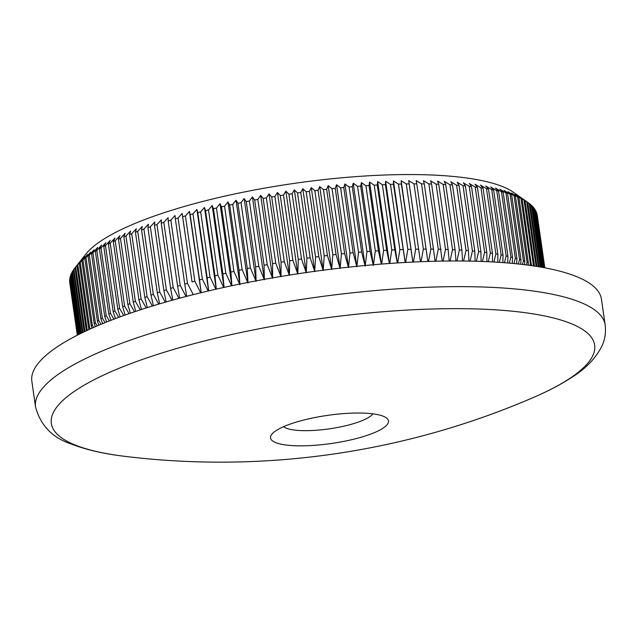 <?xml version="1.0" encoding="UTF-8"?>
<svg xmlns="http://www.w3.org/2000/svg" width="637" height="637" viewBox="0 0 637 637"><rect width="100%" height="100%" fill="white"/><g stroke="black" fill="none" stroke-linecap="round" stroke-linejoin="round"><path stroke-width="0.96" d="M383.259 428.04A59.575 14.189 -8.2 0 1 305.179 445.789A59.575 14.189 -8.2 0 1 272.262 433.725A59.575 14.189 -8.2 0 1 275.749 430.827A59.575 14.189 -8.2 0 1 353.822 413.079A59.575 14.189 -8.2 0 1 385.624 417.394A59.575 14.189 -8.2 0 1 383.259 428.04M283.537 426.686A46.151 10.988 171.8 0 0 323.803 429.553A46.151 10.988 171.8 0 0 369.484 416.877A46.151 10.988 171.8 0 0 372.82 413.827M570.633 377.86A274.459 65.364 171.8 0 0 435.047 308.921A274.459 65.364 171.8 0 0 75.349 390.68A274.459 65.364 171.8 0 0 125.449 456.426L125.449 456.426A789.665 789.665 0 0 0 532.874 397.719L532.874 397.719A274.459 65.364 171.8 0 0 570.633 377.86M84.968 331.431L75.684 266.991A236.168 56.247 171.8 0 0 74.975 267.851L86.162 253.797A222.592 53.014 -8.2 0 1 100.765 241.081A222.592 53.014 -8.2 0 1 317.345 180.351A222.592 53.014 -8.2 0 1 513.35 192.239L527.691 202.311A236.168 56.247 171.8 0 0 526.743 201.69L520.795 197.566L525.071 200.671A236.168 56.247 171.8 0 0 524.02 200.066L518.024 196.005L522.157 199.086A236.168 56.247 171.8 0 0 520.986 198.513L514.967 194.5L518.94 197.574A236.168 56.247 171.8 0 0 517.658 197.032L511.615 193.067L515.429 196.132A236.168 56.247 171.8 0 0 514.043 195.615L507.976 191.697L511.63 194.763A236.168 56.247 171.8 0 0 510.133 194.269L504.066 190.407L507.546 193.473A236.168 56.247 171.8 0 0 505.945 193.003L499.87 189.189L503.182 192.247A236.168 56.247 171.8 0 0 501.478 191.817L495.411 188.05L498.54 191.108A236.168 56.247 171.8 0 0 496.741 190.702L490.689 186.983L493.643 190.041A236.168 56.247 171.8 0 0 491.74 189.667L485.713 185.996L488.475 189.062A236.168 56.247 171.8 0 0 486.485 188.719L480.481 185.088L483.061 188.162A236.168 56.247 171.8 0 0 480.975 187.843L475.011 184.26L477.408 187.342A236.168 56.247 171.8 0 0 475.226 187.055L469.302 183.512L471.507 186.609A236.168 56.247 171.8 0 0 469.246 186.354L463.37 182.851L465.376 185.964A236.168 56.247 171.8 0 0 463.035 185.741L457.215 182.27L459.03 185.399A236.168 56.247 171.8 0 0 456.602 185.208L450.853 181.776L452.469 184.921A236.168 56.247 171.8 0 0 449.969 184.77L444.284 181.37L445.709 184.531A236.168 56.247 171.8 0 0 443.129 184.411L437.523 181.051L438.75 184.236A236.168 56.247 171.8 0 0 436.098 184.141L430.58 180.812L431.607 184.021A236.168 56.247 171.8 0 0 428.892 183.966L423.462 180.669L424.29 183.894A236.168 56.247 171.8 0 0 421.511 183.87L416.176 180.605L416.805 183.862A236.168 56.247 171.8 0 0 413.97 183.87L408.739 180.629L409.161 183.918A236.168 56.247 171.8 0 0 406.271 183.958L401.159 180.741L401.382 184.061A236.168 56.247 171.8 0 0 398.443 184.133L393.443 180.948L393.467 184.292A236.168 56.247 171.8 0 0 390.473 184.404L385.6 181.234L385.425 184.611A236.168 56.247 171.8 0 0 382.391 184.754L377.645 181.601L377.279 185.017A236.168 56.247 171.8 0 0 374.206 185.192L369.587 182.063L369.022 185.51A236.168 56.247 171.8 0 0 365.917 185.717L361.442 182.604L360.685 186.1A236.168 56.247 171.8 0 0 357.548 186.338L353.216 183.233L352.261 186.76A236.168 56.247 171.8 0 0 349.1 187.031L344.92 183.942L343.781 187.517A236.168 56.247 171.8 0 0 340.596 187.819L336.567 184.738L335.237 188.353A236.168 56.247 171.8 0 0 332.036 188.687L328.166 185.614L326.654 189.269A236.168 56.247 171.8 0 0 323.437 189.635L319.734 186.569L318.038 190.272A236.168 56.247 171.8 0 0 314.813 190.662L311.278 187.604L309.399 191.355A236.168 56.247 171.8 0 0 306.174 191.777L302.806 188.719L300.76 192.509A236.168 56.247 171.8 0 0 297.527 192.963L294.342 189.906L292.12 193.752A236.168 56.247 171.8 0 0 288.895 194.229L285.886 191.164L283.497 195.057A236.168 56.247 171.8 0 0 280.28 195.567L277.445 192.501L274.897 196.443A236.168 56.247 171.8 0 0 271.696 196.984L269.045 193.911L266.338 197.9A236.168 56.247 171.8 0 0 263.153 198.465L260.692 195.384L257.834 199.429A236.168 56.247 171.8 0 0 254.665 200.018L252.403 196.921L249.386 201.021A236.168 56.247 171.8 0 0 246.248 201.634L244.17 198.529L241.017 202.685A236.168 56.247 171.8 0 0 237.912 203.322L236.024 200.201L232.728 204.405A236.168 56.247 171.8 0 0 229.654 205.066L227.974 201.929L224.542 206.189A236.168 56.247 171.8 0 0 221.509 206.874L220.02 203.713L216.461 208.028A236.168 56.247 171.8 0 0 213.467 208.737L212.177 205.56L208.498 209.931A236.168 56.247 171.8 0 0 205.552 210.656L204.461 207.455L200.663 211.882A236.168 56.247 171.8 0 0 197.773 212.623L196.881 209.398L192.971 213.881A236.168 56.247 171.8 0 0 190.137 214.645L189.444 211.396L185.431 215.935A236.168 56.247 171.8 0 0 182.652 216.707L182.158 213.435L178.049 218.029A236.168 56.247 171.8 0 0 175.334 218.817L175.048 215.513L170.843 220.163A236.168 56.247 171.8 0 0 168.192 220.975L168.104 217.639L163.813 222.337A236.168 56.247 171.8 0 0 161.233 223.165L161.344 219.797L156.973 224.55A236.168 56.247 171.8 0 0 154.472 225.387L154.775 221.987L150.34 226.796A236.168 56.247 171.8 0 0 147.911 227.648L148.413 224.208L143.914 229.073A236.168 56.247 171.8 0 0 141.565 229.933L142.258 226.453L137.703 231.374A236.168 56.247 171.8 0 0 135.442 232.242L136.326 228.731L131.716 233.707A236.168 56.247 171.8 0 0 129.542 234.583L130.625 231.024L125.967 236.056A236.168 56.247 171.8 0 0 123.881 236.932L125.155 233.333L120.465 238.421A236.168 56.247 171.8 0 0 118.474 239.305L119.923 235.666L115.209 240.802A236.168 56.247 171.8 0 0 113.306 241.694L114.947 238.007L110.209 243.191A236.168 56.247 171.8 0 0 108.409 244.082L110.225 240.356L105.471 245.587A236.168 56.247 171.8 0 0 103.775 246.487L105.766 242.705L101.012 247.992A236.168 56.247 171.8 0 0 99.412 248.892L101.578 245.062L96.824 250.397A236.168 56.247 171.8 0 0 95.327 251.297L97.66 247.419L92.914 252.801A236.168 56.247 171.8 0 0 91.529 253.693L94.029 249.768L89.299 255.198A236.168 56.247 171.8 0 0 88.025 256.09L97.421 321.327A236.168 56.247 -8.2 0 1 98.703 320.435L89.299 255.198M536.935 266.457L527.691 202.311L529.172 203.378A236.168 56.247 171.8 0 1 530 204.023L539.045 266.799M530.024 204.214L531.29 205.122A236.168 56.247 171.8 0 1 531.999 205.791L540.829 267.11M532.046 206.157L533.089 206.929A236.168 56.247 171.8 0 1 533.687 207.622L542.294 267.365M533.766 208.18L534.578 208.801A236.168 56.247 171.8 0 1 535.056 209.509L543.425 267.572M535.168 210.258L535.757 210.72A236.168 56.247 171.8 0 1 536.115 211.444L544.221 267.715M536.25 212.4L536.617 212.686A236.168 56.247 171.8 0 1 536.856 213.435L544.691 267.803M537.023 214.597L537.15 214.709A236.168 56.247 171.8 0 1 537.246 215.25L544.818 267.827M534.451 266.067L525.071 200.671M533.273 265.892L533.416 265.303A236.168 56.247 -8.2 0 1 534.475 265.908M531.417 265.621L522.157 199.086M529.96 265.422L530.39 263.75A236.168 56.247 -8.2 0 1 531.553 264.323M528.105 265.167L528.336 262.81L518.94 197.574M526.377 264.944L527.062 262.269A236.168 56.247 -8.2 0 1 528.336 262.81M524.538 264.705L524.832 261.369L515.429 196.132M522.515 264.466L523.439 260.852A236.168 56.247 -8.2 0 1 524.832 261.369M520.708 264.259L521.026 260L511.63 194.763M518.383 263.997L519.537 259.506A236.168 56.247 -8.2 0 1 521.026 260M516.615 263.814L516.941 258.71L507.546 193.473M513.987 263.551L515.349 258.24A236.168 56.247 -8.2 0 1 516.941 258.71M512.267 263.384L512.578 257.491L503.182 192.247M509.337 263.121L510.882 257.053A236.168 56.247 -8.2 0 1 512.578 257.491M507.673 262.977L507.944 256.345L498.54 191.108M504.432 262.723L506.144 255.939A236.168 56.247 -8.2 0 1 507.944 256.345M502.84 262.595L503.039 255.286L493.643 190.041M499.281 262.348L501.144 254.904A236.168 56.247 -8.2 0 1 503.039 255.286M497.76 262.245L497.879 254.298L488.475 189.062M493.89 262.014L495.889 253.956A236.168 56.247 -8.2 0 1 497.879 254.298M492.441 261.934L492.465 253.399L483.061 188.162M488.268 261.719L490.379 253.08A236.168 56.247 -8.2 0 1 492.465 253.399M486.899 261.656L486.803 252.578L477.408 187.342M482.424 261.473L484.63 252.3A236.168 56.247 -8.2 0 1 486.803 252.578M481.126 261.425L480.911 251.846L471.507 186.609M476.357 261.274L478.642 251.591A236.168 56.247 -8.2 0 1 480.911 251.846M475.146 261.234L474.78 251.201L465.376 185.964M470.082 261.122L472.431 250.978A236.168 56.247 -8.2 0 1 474.78 251.201M468.951 261.098L468.434 250.636L459.03 185.399M463.609 261.027L466.005 250.445A236.168 56.247 -8.2 0 1 468.434 250.636M462.558 261.011L461.873 250.158L452.469 184.921M456.944 260.987L459.365 250.007A236.168 56.247 -8.2 0 1 461.873 250.158M455.973 260.987L455.105 249.768L445.709 184.531M450.088 261.003L452.533 249.648A236.168 56.247 -8.2 0 1 455.105 249.768M449.196 261.011L448.145 249.473L438.75 184.236M443.057 261.082L445.502 249.378A236.168 56.247 -8.2 0 1 448.145 249.473M442.253 261.098L431.607 184.021M435.867 261.226L438.288 249.202A236.168 56.247 -8.2 0 1 441.003 249.258M435.127 261.242L424.29 183.894M428.51 261.433L430.907 249.115A236.168 56.247 -8.2 0 1 433.686 249.131M427.849 261.457L416.805 183.862M421.017 261.703L423.366 249.107A236.168 56.247 -8.2 0 1 426.201 249.099M408.739 180.629L420.428 261.727L409.161 183.918M413.373 262.038L415.674 249.194A236.168 56.247 -8.2 0 1 418.565 249.155M412.848 262.07L401.382 184.061M405.61 262.444L407.839 249.37A236.168 56.247 -8.2 0 1 410.785 249.298M405.148 262.468L393.467 184.292M397.727 262.914L399.877 249.64A236.168 56.247 -8.2 0 1 402.871 249.529M397.321 262.946L394.829 249.847L385.425 184.611M389.74 263.455L391.795 249.991A236.168 56.247 -8.2 0 1 394.829 249.847M389.39 263.479L386.675 250.253L377.279 185.017M381.651 264.06L383.609 250.429A236.168 56.247 -8.2 0 1 386.675 250.253M381.348 264.084L378.426 250.755L369.022 185.51M231.892 285.702L230.905 272.11A236.168 56.247 -8.2 0 1 233.938 271.426L239.91 284.779L239.058 270.303A236.168 56.247 -8.2 0 1 242.132 269.642L247.968 283.051L247.307 268.559A236.168 56.247 -8.2 0 1 250.413 267.922L256.114 281.379L255.652 266.871A236.168 56.247 -8.2 0 1 258.789 266.258L264.339 279.778L264.068 265.255A236.168 56.247 -8.2 0 1 267.229 264.666L272.636 278.234L272.556 263.702A236.168 56.247 -8.2 0 1 275.741 263.137L280.989 276.761L281.092 262.221A236.168 56.247 -8.2 0 1 284.293 261.68L289.389 275.351L289.676 260.804A236.168 56.247 -8.2 0 1 292.893 260.294L297.821 274.014L298.291 259.466A236.168 56.247 -8.2 0 1 301.516 258.988L306.278 272.755L306.93 258.2A236.168 56.247 -8.2 0 1 310.155 257.746L314.75 271.569L315.57 257.014A236.168 56.247 -8.2 0 1 318.803 256.592L323.214 270.454L324.217 255.907A236.168 56.247 -8.2 0 1 327.442 255.509L331.67 269.419L332.84 254.872A236.168 56.247 -8.2 0 1 336.057 254.505L340.11 268.464L341.432 253.924A236.168 56.247 -8.2 0 1 344.641 253.59L348.503 267.588L349.992 253.056A236.168 56.247 -8.2 0 1 353.177 252.754L356.863 266.799L358.504 252.268A236.168 56.247 -8.2 0 1 361.665 251.997L365.152 266.083L366.944 251.575A236.168 56.247 -8.2 0 1 370.081 251.336L373.386 265.454L375.32 250.962A236.168 56.247 -8.2 0 1 378.426 250.755M231.589 285.766L225.856 273.265L216.461 208.028M224.033 287.398L222.87 273.974A236.168 56.247 -8.2 0 1 225.856 273.265M223.675 287.478L217.894 275.168L208.498 209.931M216.285 289.126L214.956 275.893A236.168 56.247 -8.2 0 1 217.894 275.168M215.879 289.222L210.067 277.119L200.663 211.882M208.665 290.886L207.168 277.859A236.168 56.247 -8.2 0 1 210.067 277.119M208.203 290.998L202.375 279.117L192.971 213.881M201.181 292.678L199.532 279.882A236.168 56.247 -8.2 0 1 202.375 279.117M200.655 292.805L194.826 281.172L185.431 215.935M182.158 213.435L192.055 281.944A236.168 56.247 -8.2 0 1 194.826 281.172M193.258 294.644L187.453 283.266L178.049 218.029M186.665 296.332L184.738 284.054A236.168 56.247 -8.2 0 1 187.453 283.266M186.012 296.5L180.239 285.4L170.843 220.163M179.642 298.188L177.596 286.212A236.168 56.247 -8.2 0 1 180.239 285.4M178.925 298.379L173.216 287.574L163.813 222.337M172.802 300.059L170.636 288.402A236.168 56.247 -8.2 0 1 173.216 287.574M172.006 300.282L166.376 289.787L156.973 224.55M166.138 301.938L163.876 290.623A236.168 56.247 -8.2 0 1 166.376 289.787M165.27 302.193L159.744 292.033L150.34 226.796M159.656 303.825L157.315 292.885A236.168 56.247 -8.2 0 1 159.744 292.033M158.717 304.104L153.31 294.31L143.914 229.073M153.382 305.72L150.969 295.17A236.168 56.247 -8.2 0 1 153.31 294.31M152.362 306.031L147.099 296.619L137.703 231.374M147.298 307.599L144.838 297.479A236.168 56.247 -8.2 0 1 147.099 296.619M146.207 307.95L141.119 298.944L131.716 233.707M141.43 309.478L138.946 299.82A236.168 56.247 -8.2 0 1 141.119 298.944M140.267 309.861L135.37 301.293L125.967 236.056M135.777 311.35L133.284 302.169A236.168 56.247 -8.2 0 1 135.37 301.293M134.534 311.764L129.868 303.658L120.465 238.421M130.346 313.197L127.87 304.542A236.168 56.247 -8.2 0 1 129.868 303.658M129.032 313.651L124.613 306.039L115.209 240.802M125.139 315.02L122.71 306.93A236.168 56.247 -8.2 0 1 124.613 306.039M123.753 315.514L119.613 308.427L110.209 243.191M120.162 316.82L117.813 309.327A236.168 56.247 -8.2 0 1 119.613 308.427M118.713 317.353L114.875 310.824L105.471 245.587M115.424 318.588L113.179 311.724A236.168 56.247 -8.2 0 1 114.875 310.824M113.912 319.161L110.408 313.229L101.012 247.992M110.918 320.315L108.816 314.129A236.168 56.247 -8.2 0 1 110.408 313.229M109.357 320.921L106.22 315.633L96.824 250.397M106.666 321.996L104.731 316.533A236.168 56.247 -8.2 0 1 106.22 315.633M105.057 322.64L102.318 318.038L92.914 252.801M102.653 323.62L100.933 318.938A236.168 56.247 -8.2 0 1 102.318 318.038M57.027 346.982A287.741 68.533 -8.2 0 1 371.96 264.873A287.741 68.533 -8.2 0 1 601.455 299.223L605.15 324.878A287.741 68.533 -8.2 0 0 375.655 290.528A287.741 68.533 -8.2 0 0 60.722 372.637A287.741 68.533 -8.2 0 0 35.545 406.963L31.85 381.3A287.741 68.533 -8.2 0 1 57.027 346.982M544.81 267.827L537.15 214.709M544.555 267.779L536.617 212.686M543.966 267.667L535.757 210.72M543.043 267.5L534.578 208.801M541.784 267.277L533.089 206.929M540.2 266.999L531.29 205.122M538.289 266.68L529.172 203.378M536.059 266.322L526.743 201.69M533.416 265.303L524.02 200.066M530.39 263.75L520.986 198.513M527.062 262.269L517.658 197.032M523.439 260.852L514.043 195.615M519.537 259.506L510.133 194.269M515.349 258.24L505.945 193.003M510.882 257.053L501.478 191.817M506.144 255.939L496.741 190.702M501.144 254.904L491.74 189.667M495.889 253.956L486.485 188.719M490.379 253.08L480.975 187.843M484.63 252.3L475.226 187.055M478.642 251.591L469.246 186.354M472.431 250.978L463.035 185.741M466.005 250.445L456.602 185.208M459.365 250.007L449.969 184.77M452.533 249.648L443.129 184.411M445.502 249.378L436.098 184.141M438.288 249.202L428.892 183.966M430.907 249.115L421.511 183.87M423.366 249.107L413.97 183.87M415.674 249.194L406.271 183.958M407.839 249.37L398.443 184.133M399.877 249.64L390.473 184.404M391.795 249.991L382.391 184.754M383.609 250.429L374.206 185.192M375.32 250.962L365.917 185.717M370.081 251.336L360.685 186.1M366.944 251.575L357.548 186.338M361.665 251.997L352.261 186.76M358.504 252.268L349.1 187.031M353.177 252.754L343.781 187.517M349.992 253.056L340.596 187.819M344.641 253.59L335.237 188.353M341.432 253.924L332.036 188.687M336.057 254.505L326.654 189.269M332.84 254.872L323.437 189.635M327.442 255.509L318.038 190.272M324.217 255.907L314.813 190.662M318.803 256.592L309.399 191.355M315.57 257.014L306.174 191.777M310.155 257.746L300.76 192.509M306.93 258.2L297.527 192.963M301.516 258.988L292.12 193.752M298.291 259.466L288.895 194.229M292.893 260.294L283.497 195.057M289.676 260.804L280.28 195.567M284.293 261.68L274.897 196.443M281.092 262.221L271.696 196.984M275.741 263.137L266.338 197.9M272.556 263.702L263.153 198.465M267.229 264.666L257.834 199.429M264.068 265.255L254.665 200.018M258.789 266.258L249.386 201.021M255.652 266.871L246.248 201.634M250.413 267.922L241.017 202.685M247.307 268.559L237.912 203.322M242.132 269.642L232.728 204.405M239.058 270.303L229.654 205.066M233.938 271.426L224.542 206.189M230.905 272.11L221.509 206.874M222.87 273.974L213.467 208.737M214.956 275.893L205.552 210.656M207.168 277.859L197.773 212.623M199.532 279.882L190.137 214.645M192.055 281.944L182.652 216.707M184.738 284.054L175.334 218.817M177.596 286.212L168.192 220.975M170.636 288.402L161.233 223.165M163.876 290.623L154.472 225.387M157.315 292.885L147.911 227.648M150.969 295.17L141.565 229.933M144.838 297.479L135.442 232.242M138.946 299.82L129.542 234.583M133.284 302.169L123.881 236.932M127.87 304.542L118.474 239.305M122.71 306.93L113.306 241.694M117.813 309.327L108.409 244.082M113.179 311.724L103.775 246.487M108.816 314.129L99.412 248.892M104.731 316.533L95.327 251.297M100.933 318.938L91.529 253.693M95.375 322.824L85.971 257.587A236.168 56.247 171.8 0 0 84.809 258.479L94.212 323.715A236.168 56.247 -8.2 0 1 95.375 322.824L97.214 325.905M92.349 325.204L82.945 259.968A236.168 56.247 171.8 0 0 81.894 260.852L91.29 326.088A236.168 56.247 -8.2 0 1 92.349 325.204L93.679 327.442M89.618 327.561L80.222 262.325A236.168 56.247 171.8 0 0 79.275 263.2L88.678 328.445A236.168 56.247 -8.2 0 1 89.618 327.561L90.414 328.907M86.393 330.754A236.168 56.247 -8.2 0 1 87.197 329.91L77.794 264.673A236.168 56.247 171.8 0 0 76.973 265.541L86.369 330.77M84.188 331.797L74.975 267.851M82.969 332.387L73.884 269.292A236.168 56.247 171.8 0 0 73.287 270.144L82.3 332.713M81.273 333.215L72.395 271.561A236.168 56.247 171.8 0 0 71.917 272.397L80.716 333.485M79.88 333.899L71.217 273.799A236.168 56.247 171.8 0 0 70.858 274.627L79.434 334.122M78.781 334.449L70.365 276.004A236.168 56.247 171.8 0 0 70.126 276.816L78.455 334.616M77.993 334.855L69.823 278.17A236.168 56.247 171.8 0 0 69.704 278.974L77.778 334.966M77.507 335.102L69.608 280.296A236.168 56.247 171.8 0 0 69.608 281.084L77.395 335.158M77.316 335.197L69.704 282.382A236.168 56.247 171.8 0 0 69.736 282.613L77.316 335.197M101.004 324.305L98.703 320.435M97.421 321.327L98.894 325.188M94.212 323.715L95.383 326.701M91.29 326.088L92.126 328.135M88.678 328.445L89.116 329.496M69.823 278.17L70.237 277.597M70.365 276.004L70.946 275.208M71.217 273.799L71.973 272.795M72.395 271.561L73.319 270.359M73.884 269.292L74.975 267.898M75.684 266.991L76.973 265.541M77.794 264.673L82.388 259.068L79.275 263.2M80.222 262.325L84.856 256.767L81.894 260.852M82.945 259.968L87.619 254.45L84.809 258.479M85.971 257.587L90.677 252.117L88.025 256.09M201.157 292.686L189.444 211.396M208.625 290.894L196.881 209.398M216.23 289.134L204.461 207.455M223.969 287.406L212.177 205.56M231.836 285.718L220.02 203.713M239.807 284.062L227.974 201.929M247.881 282.446L236.024 200.201M256.042 280.877L244.17 198.529M264.275 279.356L252.403 196.921M272.58 277.883L260.692 195.384M280.941 276.458L269.045 193.911M289.349 275.088L277.445 192.501M297.79 273.775L285.886 191.164M306.246 272.525L294.342 189.906M314.71 271.33L302.806 188.719M323.182 270.199L311.278 187.604M331.63 269.125L319.734 186.569M340.054 268.121L328.166 185.614M348.447 267.182L336.567 184.738M356.792 266.306L344.92 183.942M365.073 265.494L353.216 183.233M373.282 264.753L361.442 182.604M381.412 264.084L369.587 182.063M389.446 263.479L377.645 181.601M397.377 262.938L385.6 181.234M405.188 262.468L393.443 180.948M412.88 262.062L401.159 180.741M532.874 397.719C548.608 390.967 561.969 383.912 572.966 376.571C586.51 367.995 596.248 357.628 602.18 345.477C605.062 339.059 606.058 332.195 605.15 324.878M125.449 456.426C104.118 453.91 86.242 449.833 71.806 444.196C52.648 438.033 40.561 425.62 35.545 406.963"/></g></svg>
